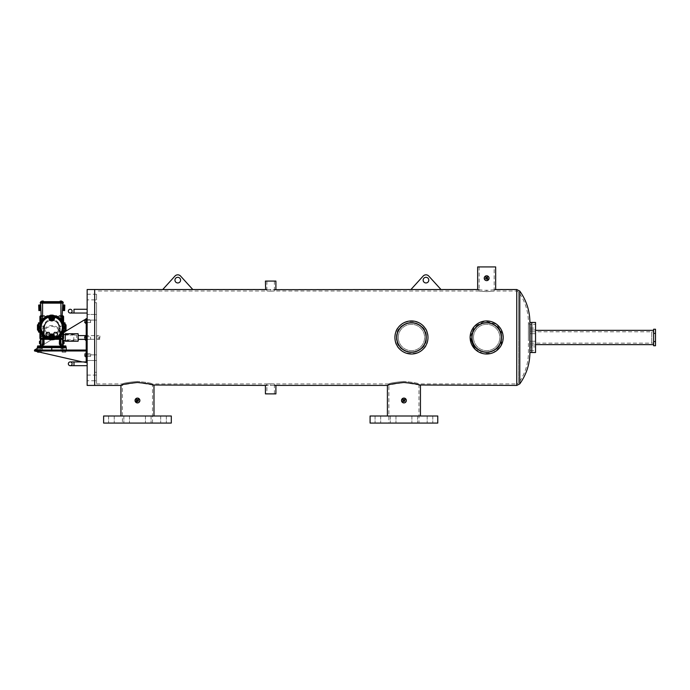 <?xml version="1.0" encoding="UTF-8"?>
<svg xmlns="http://www.w3.org/2000/svg" width="690" height="690" viewBox="0 0 690 690"><rect width="100%" height="100%" fill="white"/><g stroke="black" fill="none" stroke-linecap="round" stroke-linejoin="round"><path stroke-width="0.52" stroke-dasharray="3.45 2.59" d="M470.132 337.479A16.526 16.526 0 0 1 486.657 320.954A16.526 16.526 0 0 1 503.183 337.479A16.526 16.526 0 0 1 486.657 354.005A16.526 16.526 0 0 1 470.132 337.479A16.526 16.526 0 0 1 486.657 320.954A16.526 16.526 0 0 1 503.183 337.479A16.526 16.526 0 0 0 486.657 320.954A16.526 16.526 0 0 0 470.132 337.479A16.526 16.526 0 0 0 486.657 354.005A16.526 16.526 0 0 0 503.183 337.479A16.526 16.526 0 0 0 486.657 320.954A16.526 16.526 0 0 0 470.132 337.479A16.526 16.526 0 0 0 486.657 354.005A16.526 16.526 0 0 0 503.183 337.479A16.526 16.526 0 0 1 486.657 354.005A16.526 16.526 0 0 1 470.132 337.479L474.418 326.379L485.027 321.04L496.515 324.214L502.855 334.236M501.302 337.479A14.645 14.645 0 0 0 486.657 322.834A14.645 14.645 0 0 0 472.012 337.479A14.645 14.645 0 0 0 486.657 352.124A14.645 14.645 0 0 0 501.302 337.479A14.645 14.645 0 0 0 486.657 322.834A14.645 14.645 0 0 0 472.012 337.479A14.645 14.645 0 0 0 486.657 352.124A14.645 14.645 0 0 0 501.302 337.479A14.645 14.645 0 0 0 486.657 322.834A14.645 14.645 0 0 0 472.012 337.479A14.645 14.645 0 0 0 486.657 352.124A14.645 14.645 0 0 0 501.302 337.479M394.922 337.479A16.526 16.526 0 0 1 411.447 320.954A16.526 16.526 0 0 1 427.973 337.479A16.526 16.526 0 0 1 411.447 354.005A16.526 16.526 0 0 1 394.922 337.479A16.526 16.526 0 0 1 411.447 320.954A16.526 16.526 0 0 1 427.973 337.479A16.526 16.526 0 0 0 411.447 320.954A16.526 16.526 0 0 0 394.922 337.479C393.895 358.809 428.999 358.783 427.973 337.479C428.999 316.158 393.895 316.167 394.922 337.479A16.526 16.526 0 0 0 411.447 354.005A16.526 16.526 0 0 0 427.973 337.479A16.526 16.526 0 0 0 411.447 320.954A16.526 16.526 0 0 0 394.922 337.479A16.526 16.526 0 0 0 411.447 354.005A16.526 16.526 0 0 0 427.973 337.479A16.526 16.526 0 0 1 411.447 354.005A16.526 16.526 0 0 1 394.922 337.479M426.092 337.479A14.645 14.645 0 0 0 411.447 322.834A14.645 14.645 0 0 0 396.802 337.479A14.645 14.645 0 0 0 411.447 352.124A14.645 14.645 0 0 0 426.092 337.479A14.645 14.645 0 0 0 411.447 322.834A14.645 14.645 0 0 0 396.802 337.479A14.645 14.645 0 0 0 411.447 352.124A14.645 14.645 0 0 0 426.092 337.479A14.645 14.645 0 0 0 411.447 322.834A14.645 14.645 0 0 0 396.802 337.479A14.645 14.645 0 0 0 411.447 352.124A14.645 14.645 0 0 0 426.092 337.479M96.548 299.874L96.548 294.233L96.548 299.874L94.668 299.874L94.668 294.233L94.668 299.874L87.147 299.874L87.147 294.233L87.147 299.874M96.548 294.233L87.147 294.233M94.668 320.091L87.147 320.091L87.147 314.45L87.147 320.091L87.147 314.45L87.147 320.091L94.668 320.091L94.668 314.45L87.147 314.45L94.668 314.45L94.668 320.091L94.668 314.45L94.668 320.091L94.668 314.45L94.668 320.091L94.668 314.45L94.668 320.091L96.548 320.091L94.668 320.091M94.668 360.508L87.147 360.508L87.147 354.867L87.147 360.508L87.147 354.867L87.147 360.508L94.668 360.508L94.668 354.867L87.147 354.867L94.668 354.867L94.668 360.508L94.668 354.867L94.668 360.508L94.668 354.867L94.668 360.508L94.668 354.867L94.668 360.508L96.548 360.508L94.668 360.508M96.548 380.725L96.548 375.084L96.548 380.725L94.668 380.725L94.668 375.084L94.668 380.725L87.147 380.725L87.147 375.084L87.147 380.725M96.548 375.084L87.147 375.084M94.668 289.533L94.668 385.425L94.668 289.533M87.147 289.533L87.147 385.425M530.3 324.317L530.3 328.078L530.3 324.317L531.783 324.317L531.783 328.078L531.783 324.317L535.543 324.317L535.543 328.078L535.543 324.317M530.3 328.078L535.543 328.078M531.783 329.958L535.543 329.958L535.543 333.719L535.543 329.958L535.543 333.719L535.543 329.958L531.783 329.958L531.783 333.719L535.543 333.719L531.783 333.719L531.783 329.958L531.783 333.719L531.783 329.958L531.783 333.719L531.783 329.958L531.783 333.719L531.783 329.958L530.3 329.958L531.783 329.958M531.783 341.24L535.543 341.24L535.543 345L535.543 341.24L535.543 345L535.543 341.24L531.783 341.24L531.783 345L535.543 345L531.783 345L531.783 341.24L531.783 345L531.783 341.24L531.783 345L531.783 341.24L531.783 345L531.783 341.24L530.3 341.24L531.783 341.24M530.3 346.88L530.3 350.641L530.3 346.88L531.783 346.88L531.783 350.641L531.783 346.88L535.543 346.88L535.543 350.641L535.543 346.88M530.3 350.641L535.543 350.641M531.783 331.812L653.62 331.812L653.62 343.146L653.62 331.812L653.62 343.146L653.62 331.812L651.74 331.812L651.74 343.146L653.62 343.146L531.783 343.146L531.783 331.812L531.783 343.146L531.783 331.812L531.783 343.146L530.3 343.146L530.3 331.812L531.783 331.812M653.62 345.733L653.62 329.225M535.543 330.338L535.543 344.62L535.543 330.338M535.543 352.521L535.543 322.437M531.783 352.521L531.783 322.437L531.783 352.521M423.143 280.131A2.82 2.82 0 0 0 425.963 282.952A2.82 2.82 0 0 0 428.783 280.131A2.82 2.82 0 0 0 425.963 277.311A2.82 2.82 0 0 0 423.143 280.131M441.005 289.533L428.749 276.052A3.761 3.761 0 0 0 423.177 276.052L410.921 289.533L441.005 289.533L410.921 289.533M174.95 280.131A2.82 2.82 0 0 0 177.77 282.952A2.82 2.82 0 0 0 180.59 280.131A2.82 2.82 0 0 0 177.77 277.311A2.82 2.82 0 0 0 174.95 280.131M162.728 289.533L192.812 289.533L180.556 276.052A3.761 3.761 0 0 0 174.993 276.052L162.728 289.533L192.812 289.533M651.74 343.146L651.74 331.812M655.5 345.733L655.5 329.225M655.5 333.356L653.62 333.356L653.62 341.602L655.5 341.602M393.136 423.065L390.316 423.065L393.136 423.065M393.136 416.001L390.316 416.001L393.136 416.001M377.87 423.065L375.05 423.065L377.87 423.065M377.87 416.001L375.05 416.001L377.87 416.001M414.716 423.065L417.536 423.065L414.716 423.065M414.716 416.001L417.536 416.001L414.716 416.001M429.982 423.065L432.803 423.065L429.982 423.065M429.982 416.001L432.803 416.001L429.982 416.001M370.082 416.001L437.771 416.001M370.082 423.065L437.771 423.065M126.667 423.065L123.846 423.065L126.667 423.065M126.667 416.001L123.846 416.001L126.667 416.001M111.401 423.065L114.221 423.065L111.401 423.065M111.401 416.001L114.221 416.001L111.401 416.001M148.255 423.065L151.076 423.065L148.255 423.065M148.255 416.001L151.076 416.001L148.255 416.001M163.521 423.065L160.701 423.065L163.521 423.065M163.521 416.001L160.701 416.001L163.521 416.001M103.621 416.001L171.301 416.001M103.621 423.065L171.301 423.065M531.783 328.078L531.783 324.317L531.783 328.078M530.3 333.719L531.783 333.719L530.3 333.719L530.3 329.958L530.3 333.719M530.3 345L531.783 345L530.3 345L530.3 341.24L530.3 345M531.783 350.641L531.783 346.88L531.783 350.641M94.668 294.233L94.668 299.874L94.668 294.233M96.548 314.45L94.668 314.45L96.548 314.45L96.548 320.091L96.548 314.45M96.548 354.867L94.668 354.867L96.548 354.867L96.548 360.508L96.548 354.867M94.668 375.084L94.668 380.725L94.668 375.084M96.548 372.264L96.548 302.694L96.548 372.264L94.668 372.264L94.668 302.694L94.668 372.264M96.548 302.694L94.668 302.694M137.465 399.562L138.405 400.502L137.465 401.442L136.525 400.502A0.94 0.94 0 0 0 137.465 401.442A0.94 0.94 0 0 0 138.405 400.502L137.465 401.442L136.525 400.502L137.103 399.639M136.68 401.028L136.525 400.502A0.94 0.94 0 0 1 137.465 399.562A0.94 0.94 0 0 1 138.405 400.502M404.107 401.425L402.986 400.502A0.94 0.94 0 0 0 403.926 401.442A0.94 0.94 0 0 0 404.866 400.502L403.926 401.442L403.003 400.321M403.055 400.864L403.926 399.562L403.4 399.726M403.926 401.442L404.866 400.502A0.94 0.94 0 0 0 403.926 399.562A0.94 0.94 0 0 0 402.986 400.502L403.926 399.562L404.797 400.148M426.489 337.479A15.042 15.042 0 0 1 411.447 352.521A15.042 15.042 0 0 1 396.405 337.479A15.042 15.042 0 0 0 411.447 352.521A15.042 15.042 0 0 0 426.489 337.479C427.421 318.064 395.465 318.081 396.405 337.479A15.042 15.042 0 0 0 411.447 352.521A15.042 15.042 0 0 0 426.489 337.479A15.042 15.042 0 0 0 411.447 322.437A15.042 15.042 0 0 0 396.405 337.479C395.474 356.894 427.429 356.877 426.489 337.479A15.042 15.042 0 0 0 411.447 322.437A15.042 15.042 0 0 0 396.405 337.479A15.042 15.042 0 0 1 411.447 322.437A15.042 15.042 0 0 1 426.489 337.479M398.285 337.479A13.162 13.162 0 0 0 411.447 350.641A13.162 13.162 0 0 0 424.609 337.479A13.162 13.162 0 0 0 411.447 324.317A13.162 13.162 0 0 0 398.285 337.479A13.162 13.162 0 0 0 411.447 350.641A13.162 13.162 0 0 0 424.609 337.479A13.162 13.162 0 0 0 411.447 324.317A13.162 13.162 0 0 0 398.285 337.479M501.699 337.479A15.042 15.042 0 0 1 486.657 352.521A15.042 15.042 0 0 1 471.615 337.479A15.042 15.042 0 0 0 486.657 352.521A15.042 15.042 0 0 0 501.699 337.479C502.631 318.064 470.675 318.081 471.615 337.479A15.042 15.042 0 0 0 486.657 352.521A15.042 15.042 0 0 0 501.699 337.479A15.042 15.042 0 0 0 486.657 322.437A15.042 15.042 0 0 0 471.615 337.479C470.675 356.894 502.639 356.877 501.699 337.479A15.042 15.042 0 0 0 486.657 322.437A15.042 15.042 0 0 0 471.615 337.479A15.042 15.042 0 0 1 486.657 322.437A15.042 15.042 0 0 1 501.699 337.479M473.495 337.479A13.162 13.162 0 0 0 486.657 350.641A13.162 13.162 0 0 0 499.819 337.479A13.162 13.162 0 0 0 486.657 324.317A13.162 13.162 0 0 0 473.495 337.479A13.162 13.162 0 0 0 486.657 350.641A13.162 13.162 0 0 0 499.819 337.479A13.162 13.162 0 0 0 486.657 324.317A13.162 13.162 0 0 0 473.495 337.479M275.897 393.887L265.417 393.887M270.653 383.795C265.805 383.959 265.805 383.959 270.653 383.795C265.805 383.959 265.805 383.959 270.653 383.795C275.508 383.959 275.508 383.959 270.653 383.795C275.508 383.959 275.508 383.959 270.653 383.795M486.476 279.139L485.717 278.217L486.657 279.157L487.597 278.217A0.94 0.94 0 0 0 486.657 277.277A0.94 0.94 0 0 0 485.717 278.217A0.94 0.94 0 0 0 486.657 279.157A0.94 0.94 0 0 0 487.597 278.217L487.528 277.854M495.661 266.935L477.652 266.935M487.597 278.217L486.303 277.346M487.175 277.432L485.717 278.217M486.657 291.629C476.954 290.956 476.954 290.956 486.657 291.629C476.954 290.956 476.954 290.956 486.657 291.629C496.36 290.956 496.36 290.956 486.657 291.629C496.36 290.956 496.36 290.956 486.657 291.629M270.653 291.163C265.805 290.999 265.805 290.999 270.653 291.163C265.805 290.999 265.805 290.999 270.653 291.163C275.508 290.999 275.508 290.999 270.653 291.163C275.508 290.999 275.508 290.999 270.653 291.163M275.897 281.072L265.417 281.072M530.3 351.038L530.3 337.479L530.3 351.038L528.402 351.038L528.419 352.521L528.402 323.921L528.419 352.521C528.333 363.708 525.056 373.868 518.587 382.993L518.587 337.479L518.587 382.993L516.741 383.942L516.741 337.479L516.741 383.942L418.968 383.942L418.968 423.065M403.926 381.441C394.784 382.295 389.764 383.131 388.884 383.942C389.772 383.131 394.784 382.295 403.926 381.441C394.784 382.295 389.764 383.131 388.884 383.942C389.772 383.131 394.784 382.295 403.926 381.441C413.069 382.295 418.088 383.131 418.968 383.942C418.08 383.131 413.06 382.295 403.926 381.441C413.069 382.295 418.088 383.131 418.968 383.942C418.08 383.131 413.06 382.295 403.926 381.441M137.465 381.441C128.314 382.295 123.303 383.131 122.423 383.942C123.312 383.131 128.323 382.295 137.465 381.441C128.314 382.295 123.303 383.131 122.423 383.942C123.312 383.131 128.323 382.295 137.465 381.441C146.608 382.295 151.619 383.131 152.499 383.942C151.61 383.131 146.599 382.295 137.465 381.441C146.608 382.295 151.619 383.131 152.499 383.942C151.61 383.131 146.599 382.295 137.465 381.441M138.388 402.744L139.88 400.502L137.465 398.087L139.88 400.502A2.424 2.424 0 0 0 137.465 398.087A2.424 2.424 0 0 0 135.042 400.502L137.465 398.087L135.749 398.794M135.231 399.57L135.042 400.502A2.424 2.424 0 0 0 137.465 402.926A2.424 2.424 0 0 0 139.88 400.502L137.931 402.874M404.858 398.268L403.926 398.087L406.35 400.502A2.424 2.424 0 0 0 403.926 398.087A2.424 2.424 0 0 0 401.502 400.502L403.926 398.087L402.391 398.63M494.178 289.791L486.657 290.387L479.136 289.791M266.892 289.671L274.413 289.671M274.413 385.287L266.892 385.287M487.589 280.451L486.657 280.632L489.081 278.217L486.657 275.793L484.233 278.217A2.424 2.424 0 0 0 486.657 280.632A2.424 2.424 0 0 0 489.081 278.217A2.424 2.424 0 0 0 486.657 275.793A2.424 2.424 0 0 0 484.233 278.217L486.657 280.632L485.726 280.451M488.365 276.5L489.081 278.217M489.029 278.691L488.891 279.139M529.903 322.437L529.903 352.521M484.423 277.285L486.657 275.793M96.548 337.479L96.548 383.942L96.548 337.479M152.732 385.003L137.465 382.484L122.423 384.934M419.192 385.003L403.926 382.484L388.884 384.934M406.298 400.976L404.4 402.874M403.926 402.926L401.502 400.502L401.692 401.433M137.465 402.926L135.042 400.502M474.979 349.166L483.405 353.677L493.005 352.728L500.388 346.673L503.183 337.479M401.502 400.502A2.424 2.424 0 0 0 403.926 402.926A2.424 2.424 0 0 0 406.35 400.502M404.866 400.502L403.926 399.562M530.3 331.812L530.3 343.146M530.3 337.479L530.3 323.921L530.3 337.479M73.985 361.922L73.985 365.683L73.985 363.803L73.985 365.683L87.147 365.683L87.147 361.922L87.147 365.683M34.5 350.037L34.5 350.977L86.207 362.819L34.5 350.977L86.207 350.977L86.207 350.037L86.207 350.977L86.207 350.037L34.5 350.037L34.5 350.977L34.5 350.037L86.207 318.815L86.207 362.819L86.207 361.922L86.207 362.819L34.5 350.977L86.207 350.977L86.207 362.819L82.3 361.922L87.147 361.922L87.147 363.803L87.147 361.922M70.225 361.922A1.88 1.88 0 0 1 72.105 363.803M87.147 313.036L87.147 309.275L87.147 313.036L87.147 309.275L87.147 313.036L73.985 313.036L73.985 309.275L73.985 313.036L70.225 313.036A1.88 1.88 0 0 0 72.105 311.156A1.88 1.88 0 0 0 70.225 309.275M97.782 335.961C96.522 335.607 96.522 335.547 97.782 335.797C99.041 335.547 99.041 335.607 97.782 335.961C96.522 335.607 96.522 335.547 97.782 335.797C99.041 335.547 99.041 335.607 97.782 335.961M84.629 339.247L96.816 339.359L96.816 335.599L85.758 335.599M97.782 338.997C96.522 339.351 96.522 339.411 97.782 339.161C99.041 339.411 99.041 339.351 97.782 338.997C96.522 339.351 96.522 339.411 97.782 339.161C99.041 339.411 99.041 339.351 97.782 338.997M78.453 340.86L78.453 334.098M78.073 333.719L78.073 341.24M99.886 337.608L99.886 335.978L99.886 337.608M99.507 337.315L99.507 339.359L99.507 337.315M99.886 338.98L98.748 339.359L98.756 335.607L99.886 335.978M78.453 337.315L78.453 339.359L78.453 337.315M65.291 333.719L65.291 341.24M65.291 337.686L65.291 335.107L65.291 337.686M76.573 337.686L76.573 335.107L76.573 337.686M63.972 350.037L37.312 350.037L66.197 350.037L62.48 350.037L66.197 350.037L62.807 350.037L63.972 350.037L63.972 347.079L66.197 347.079L62.471 347.079L66.197 347.079L63.972 347.079L63.972 350.037M63.972 350.977L62.807 350.977L63.972 350.977M40.701 347.079L40.701 350.977L38.364 350.977L40.701 350.977L40.701 347.079L39.528 347.079L39.528 350.037L37.312 350.037L41.021 350.037L37.312 350.037L40.701 350.037L39.528 350.037L39.528 347.079L37.312 347.079L42.426 347.079L41.029 347.079L41.021 347.674L41.021 350.037L42.426 350.037L41.021 350.037L41.021 347.674L37.312 347.674L37.312 350.037L37.312 347.079L40.701 347.079L37.312 347.079L40.701 347.079L37.312 347.079L37.312 350.037L37.312 347.079L37.312 350.037L37.312 347.674L43.022 347.562L51.75 347.613L51.75 350.037M86.207 350.977L78.686 350.977L86.207 350.977M78.686 350.977L78.686 350.037L78.686 350.977M90.709 353.823L90.442 356.428L90.442 353.608L86.207 353.608L86.207 356.428L86.207 353.608L86.207 356.428L86.207 353.608L87.147 353.608L87.147 356.428L87.147 353.608M90.709 356.213L87.147 356.428M86.207 336.686L87.147 336.686L87.147 339.506L87.147 336.686L87.147 339.506L87.147 336.686L86.207 336.686L86.207 339.506L87.147 339.506L86.207 339.506L86.207 336.686L86.207 339.506L86.207 336.686L86.207 339.506L86.207 336.686L86.207 339.506L86.207 336.686L90.442 336.686L90.709 339.29L90.442 336.686L86.207 336.686M90.709 319.979L90.442 322.584L90.442 319.763L86.207 319.763L86.207 322.584L86.207 319.763L86.207 322.584L86.207 319.763L87.147 319.763L87.147 322.584L87.147 319.763M90.709 322.368L87.147 322.584M86.207 330.57L86.207 345.612L86.207 330.57L87.147 330.57L87.147 345.612L87.147 330.57M86.207 345.612L87.147 345.612M87.147 318.815L87.147 362.819L86.207 362.819L87.147 362.819L87.147 318.815L84.672 319.746M65.076 331.579L64.084 332.175M63.592 332.477L37.312 348.338M42.789 318.996C45.255 316.477 48.24 315.192 51.75 315.132C55.269 315.192 58.253 316.477 60.711 318.996L61.686 320.16A12.325 12.325 0 0 0 41.823 320.16L42.789 318.996L41.288 319.996L40.701 303.134L42.582 303.134L40.244 303.134L40.244 302.548L63.256 302.548L63.256 303.134L40.701 303.134M40.701 302.548L40.701 301.659L61.677 301.659L60.177 301.659L61.677 301.659L60.927 301.659L60.927 302.548L62.807 302.548L60.927 302.548L60.927 303.134L62.807 303.134L60.927 303.134L60.711 318.996M62.807 302.548L62.807 301.659L60.927 301.659L60.927 301.064L60.177 301.064L60.177 301.659L60.177 301.064L60.927 301.064L60.927 301.659L60.927 301.064L61.677 301.064L61.677 301.659L61.677 301.064L60.927 301.064L61.677 301.064L61.677 301.659M43.332 301.659L42.582 301.659L43.332 301.659L43.332 301.064L43.332 301.659L43.332 301.064L42.582 301.064L42.582 318.797C45.092 316.227 48.153 314.907 51.75 314.847C55.355 314.907 58.409 316.227 60.927 318.797L62.221 319.996L62.091 321.247L61.263 321.316M41.288 319.996L41.823 320.16L41.288 319.996L41.409 321.247A12.058 12.058 0 0 1 62.091 321.247A12.058 12.058 0 0 0 41.409 321.247L42.245 321.316M40.805 306.17L40.831 306.938L40.805 306.17L38.735 306.239L38.761 307.007L40.831 306.938L40.857 307.619L40.831 306.938M40.874 308.301L40.908 309.06L40.874 308.301L38.804 308.37L38.83 309.137L40.908 309.06M40.943 310.12L40.917 309.474L40.943 310.155L38.873 310.198L40.943 310.155M40.77 305.109L40.788 305.756L40.762 305.075L38.692 305.187L38.718 305.834L40.788 305.756M61.686 320.16L62.221 319.996L61.686 320.16L62.221 319.996L62.807 303.134M38.683 304.799L40.762 305.075M38.761 307.007L38.778 307.688L40.857 307.619M38.778 307.688L38.804 308.37M38.83 309.137L40.917 309.474M38.847 309.551L38.873 310.198M42.582 301.064L41.823 301.064L43.332 301.064L42.582 301.064L42.582 301.659L42.582 301.064L41.823 301.064L41.823 301.659M62.704 306.17L62.548 310.509L62.704 306.17L64.774 306.239L64.748 307.007L62.678 306.938M64.826 304.799L62.738 305.075M64.808 305.153L62.738 305.109M64.808 305.187L64.791 305.834L62.721 305.756M64.748 307.007L64.722 307.688L62.652 307.619M64.722 307.688L64.696 308.37L62.626 308.301M64.696 308.37L64.67 309.137L62.6 309.06M64.67 309.137L62.583 309.474M64.662 309.551L64.636 310.198L62.566 310.12M64.636 310.198L62.566 310.155M60.927 301.064L60.177 301.064L60.177 301.659M63.144 339.17L63.144 340.446M73.804 337.479L73.804 340.446L73.804 337.479M40.374 332.175A12.325 12.325 0 0 1 39.434 327.457A12.325 12.325 0 0 0 51.75 339.773A12.325 12.325 0 0 0 63.135 322.73A12.325 12.325 0 0 1 64.075 327.457A12.325 12.325 0 0 0 51.75 315.132A12.325 12.325 0 0 0 39.434 327.457A12.325 12.325 0 0 1 40.374 322.73A12.325 12.325 0 0 0 51.75 339.773A12.325 12.325 0 0 0 64.075 327.457A12.325 12.325 0 0 1 63.135 332.175M41.314 320.902A12.325 12.325 0 0 1 62.186 320.902A12.325 12.325 0 0 0 41.314 320.902M63.816 327.457A12.058 12.058 0 0 0 62.85 322.73A12.041 12.041 0 0 1 63.04 323.256L63.04 331.649A12.041 12.041 0 0 1 62.825 332.175A12.058 12.058 0 0 0 63.816 327.457M40.658 322.73A12.058 12.058 0 0 0 40.658 332.175A12.041 12.041 0 0 1 40.469 331.649L40.469 323.256A12.041 12.041 0 0 1 40.675 322.73M40.27 327.457L40.477 324.723L40.27 327.457A11.454 11.454 0 0 1 62.902 324.826A11.454 11.454 0 0 1 63.204 327.457L63.23 330.174L63.67 327.457L63.032 324.723L63.23 327.457A11.454 11.454 0 0 1 40.607 330.079A11.454 11.454 0 0 1 51.75 316.003A11.454 11.454 0 0 1 63.204 327.457A11.454 11.454 0 0 1 51.75 338.911A11.454 11.454 0 0 1 40.296 327.457M40.279 330.174L40.262 330.13C39.537 329.708 39.986 324.541 40.365 324.55L40.175 324.636C39.485 325.758 39.425 327.543 39.986 329.975L40.175 324.636L38.424 324.636M63.515 329.975L63.333 324.636C64.015 325.758 64.075 327.543 63.515 329.975L63.23 330.174M39.986 329.975L40.365 330.355L38.424 330.277M65.076 330.277L63.238 330.13C63.713 327.086 63.678 325.223 63.135 324.55L65.076 324.636M66.05 327.163L65.162 327.163L66.05 327.163L66.05 327.741L66.05 327.163L66.05 327.741L65.162 327.741L65.162 327.163L65.162 327.741L66.05 327.741M52.371 318.055A0.621 0.621 0 0 0 51.75 317.435A0.621 0.621 0 0 0 51.138 318.055A0.621 0.621 0 0 0 51.75 318.668A0.621 0.621 0 0 0 52.371 318.055M52.371 336.858A0.621 0.621 0 0 0 51.75 336.237A0.621 0.621 0 0 0 51.138 336.858A0.621 0.621 0 0 0 51.75 337.47A0.621 0.621 0 0 0 52.371 336.858M63.04 342.413L64.032 342.413L64.032 343.586L64.032 341.24L63.144 341.24L64.032 341.24L64.032 342.413L64.032 341.24L63.144 341.24L63.144 345.949M63.144 343.586L64.032 343.586L63.144 343.586L63.144 342.413L63.144 343.586L64.032 343.586L64.032 342.413L63.144 342.413L64.032 342.413M62.617 316.003L63.247 315.96L63.506 316.589L62.954 316.589L62.574 315.925L60.677 315.925L59.719 317.572L60.677 319.22L62.574 319.22L63.506 317.616L63.506 338.316L62.617 339.204L63.282 338.272L63.282 336.375L61.634 335.426L59.987 336.375L59.987 338.272L61.557 339.187M62.281 318.245A0.94 0.94 0 0 1 60.686 317.572A0.94 0.94 0 0 1 61.626 316.632A0.94 0.94 0 0 1 62.566 317.572A0.94 0.94 0 0 1 61.626 318.513A0.94 0.94 0 0 1 61.289 316.693A0.94 0.94 0 0 1 62.324 316.952M62.574 337.324A0.94 0.94 0 0 1 61.634 338.264A0.94 0.94 0 0 1 60.694 337.324A0.94 0.94 0 0 1 61.634 336.384A0.94 0.94 0 0 1 62.574 337.324M60.134 333.279L60.151 344.12L60.134 333.279C58.624 326.991 58.469 324.662 59.694 326.284L59.996 328.5A0.888 0.656 180 0 0 60.884 329.156L60.548 326.896L59.719 326.146L61.367 344.12L59.4 344.12M60.841 339.29L59.996 328.5L59.996 332.58L59.4 332.58L59.642 339.29M60.142 333.399L60.151 344.12L61.367 344.12L61.367 346.19L61.367 344.12L61.367 346.19L62.255 347.079L61.082 347.079L61.082 348.812L61.082 347.079L62.471 347.079L43.03 347.079M62.005 347.044L61.082 347.079L61.082 350.037L62.48 350.037L61.082 350.037L61.082 347.079L66.197 347.079L66.197 350.037L66.197 347.079L66.197 350.037L66.197 347.674L41.253 347.079L42.426 347.079L42.426 350.037L42.426 347.079L41.374 347.07M40.365 326.775L40.365 337.479L40.365 326.775M40.46 326.43L39.477 326.43L39.477 327.612L40.365 327.612L40.365 328.785L40.365 327.612L39.477 327.612L39.477 328.785L40.365 328.785L39.477 328.785L39.477 326.43L40.96 326.146L40.96 337.479L40.96 326.146L43.789 326.146L42.142 346.19L42.142 344.12L44.1 344.12M62.704 315.615L40.891 315.701L40.003 316.589L40.003 317.538L40.934 315.925L42.832 315.925L43.781 317.572L42.832 319.22L40.934 319.22L40.003 317.616L40.262 338.945L40.891 339.204L40.891 338.661L40.227 338.272L40.227 336.375L41.874 335.426L43.522 336.375L43.522 338.272L41.909 339.204L61.591 339.204M59.694 326.284C58.391 322.506 55.743 320.496 51.75 320.264C48.628 320.402 46.403 321.902 45.092 324.748A7.193 7.193 0 0 0 44.557 327.457A7.193 7.193 0 0 1 51.75 320.264A7.193 7.193 0 0 1 58.943 327.457A7.193 7.193 0 0 1 51.75 334.65A7.193 7.193 0 0 1 44.557 327.457A7.193 7.193 0 0 0 51.75 334.65A7.193 7.193 0 0 0 58.417 324.748A7.65 7.65 0 0 1 59.4 328.5L59.4 332.58M41.227 318.245A0.94 0.94 0 0 0 42.823 317.572A0.94 0.94 0 0 0 41.883 316.632A0.94 0.94 0 0 0 40.943 317.572A0.94 0.94 0 0 0 41.883 318.513A0.94 0.94 0 0 0 42.219 316.693A0.94 0.94 0 0 0 41.176 316.952M42.815 337.324A0.94 0.94 0 0 0 41.874 336.384A0.94 0.94 0 0 0 40.934 337.324A0.94 0.94 0 0 0 41.874 338.264A0.94 0.94 0 0 0 42.815 337.324M42.953 326.896L43.996 326.103L43.513 332.58L43.513 328.5A0.888 0.656 0 0 1 42.625 329.156L42.953 326.896L43.806 326.31L43.677 326.862M42.668 339.29L42.625 334.495L43.436 334.357L43.513 332.58L44.1 332.58L43.858 339.29M42.495 344.12L43.375 344.12L43.367 333.279C44.885 326.991 45.031 324.662 43.815 326.284C45.204 322.437 47.852 320.427 51.75 320.264C54.881 320.402 57.106 321.902 58.417 324.748M62.911 336.159L61.634 335.426L59.987 336.375L59.987 338.272L61.634 339.23L63.282 338.272L62.911 318.633M40.365 337.479L40.365 339.17L40.365 337.479M40.46 342.413L39.477 342.413L39.477 343.586L39.477 341.24L40.365 341.24L39.477 341.24L39.477 342.413L39.477 341.24L40.365 341.24L40.365 345.949M60.151 333.649C60.634 322.903 42.866 322.911 43.358 333.649L43.358 344.12L42.142 344.12L42.142 346.19L41.495 347.044M41.711 347.674L41.719 347.079L37.312 347.079L37.312 350.037M43.358 344.12L44.246 345.009L44.246 333.917C43.461 323.946 60.039 323.946 59.262 333.917L59.262 345.009L60.151 344.12M49.87 320.479L53.63 320.479L49.87 320.479L49.87 319.289L51.75 319.289L49.87 319.289L49.87 320.479M39.477 342.413L40.365 342.413L39.477 342.413L39.477 343.586L40.365 343.586M51.75 320.264L51.75 319.289L53.63 319.289L51.75 319.289L51.75 320.264A8.246 8.246 0 0 0 43.513 328.5A8.246 8.246 0 0 1 51.75 320.264A8.246 8.246 0 0 1 59.996 328.5A8.246 8.246 0 0 0 51.75 320.264M40.805 339.29L41.909 339.204M62.704 339.29L61.703 339.187M48.317 339.29L55.183 339.29M39.917 322.73L39.917 332.175M62.376 315.615L41.133 315.615M41.159 316.305L62.367 315.71M40.011 332.175L40.011 324.826L40.607 324.826L40.607 322.204M55.493 339.195L46.506 338.6M40.02 317.65L40.934 315.925L42.832 315.925L43.781 317.572L42.832 319.22L40.934 319.22L40.02 317.504M41.943 339.187L40.227 338.272L40.227 336.375L41.874 335.426L43.522 336.375L43.522 338.272L41.805 339.187M41.84 339.204L40.891 338.661M42.142 344.12L43.03 345.009L44.246 345.009M51.75 347.044L61.79 347.079L61.798 347.674M43.384 339.29L43.436 334.357L43.97 334.417M39.917 316.503L40.546 316.589M63.144 326.775L63.144 337.479L63.144 326.775M61.013 344.12L60.125 344.12L60.134 332.985M66.197 350.037L66.197 347.079L66.197 347.674L62.48 347.674L62.48 350.037L62.48 347.674L66.197 347.674M64.032 326.43L63.04 326.43L64.032 326.43L64.032 327.612L63.144 327.612L64.032 327.612L64.032 328.785L63.144 328.785L64.032 328.785L64.032 326.43M53.63 320.479L53.63 319.289L53.63 320.479M63.592 322.73L63.592 332.175M63.592 316.503L63.506 317.616M62.902 322.204L62.902 324.826L63.497 324.826L63.497 332.175M63.489 317.65L62.574 315.925L60.677 315.925L59.719 317.572L60.677 319.22L62.574 319.22L63.489 317.504M63.506 317.538L62.954 316.589M61.669 339.204L62.617 338.661M61.367 344.12L60.479 345.009L59.262 345.009M60.548 326.896L59.513 326.103L62.548 326.146L62.548 339.29M60.125 339.29L60.073 334.357L59.538 334.417M38.347 327.741L38.347 327.163L38.347 327.741L37.458 327.741L37.458 327.163L37.458 327.741L38.347 327.741M38.347 327.163L37.458 327.163L38.347 327.163M37.458 324.93L37.458 329.975M51.008 335.564L50.258 336.858L51.008 338.152L52.5 338.152L53.251 336.858L52.5 335.564L51.008 335.564M50.163 334.271L49.076 332.39L46.903 332.39L45.825 334.271L46.903 336.151L49.076 336.151L50.163 334.271M56.597 336.151L54.424 336.151L53.346 334.271L54.424 332.39L56.597 332.39L57.684 334.271L56.597 336.151M51.008 316.762L50.258 318.055L51.008 319.349L52.5 319.349L53.251 318.055L52.5 316.762L51.008 316.762M65.076 331.881L65.076 323.024M38.424 331.881L38.424 323.024M53.484 316.305L54.743 316.624M50.016 316.305L48.766 316.624M62.902 332.701L62.902 330.079L63.497 330.079M54.381 339.195L54.381 338.6L57.003 338.6M62.35 316.305L54.381 316.305L54.381 315.71M40.011 330.079L40.607 330.079L40.607 332.701M85.81 321.92L84.637 321.92L84.637 319.953L84.637 320.703L85.81 320.703L85.81 322.385L85.81 321.644L84.637 321.644M85.81 322.385L84.637 322.385M85.81 321.644L85.81 320.703M85.81 319.953L84.637 319.953M85.81 320.427L84.637 320.427M84.637 339.308L85.81 339.308L84.62 339.075L85.81 338.842L84.637 338.842L84.637 337.626L85.81 337.626L84.637 337.626L84.637 336.875L85.81 336.875L85.81 339.308L85.81 336.875L85.81 339.308L85.81 336.875L84.637 336.875L84.637 339.308L84.62 337.108M86.207 340.437L86.207 335.556L86.207 340.437M85.81 338.566L84.637 338.566L85.81 338.566M85.81 337.35L84.637 337.35L85.81 337.35M84.637 337.626L84.637 336.875M85.81 353.798L85.81 356.23L85.81 353.798L84.637 353.798L84.637 356.23L84.62 354.03M86.207 357.36L86.207 352.478L86.207 357.36M85.81 356.23L84.62 355.997M85.81 355.488L84.637 355.488M85.81 355.764L84.637 355.764M85.81 354.548L84.637 354.548M85.81 354.272L84.637 354.272M39.528 346.984L40.417 346.984L39.528 346.984M39.528 350.977L40.417 350.977L39.528 350.977M39.675 352.167L40.469 352.167L40.469 350.977L40.469 352.167L41.409 352.167L41.409 350.977L41.409 352.167L40.469 352.167L40.469 350.977L38.588 350.977L41.409 350.977L38.588 350.977L41.409 350.977L40.469 350.977L40.469 352.167L37.648 352.167L41.409 352.167L37.648 352.167L37.648 350.977L38.588 350.977L38.588 352.167L38.588 350.977L37.648 350.977L37.648 351.702M40.469 346.984L37.648 346.984L41.409 346.984L41.409 345.949L37.648 345.949L41.409 345.949L40.469 345.949L40.469 346.984L40.469 345.949L38.588 345.949L38.588 346.984L40.469 346.984L40.469 345.949M37.648 345.949L37.648 346.984L38.588 346.984L38.588 345.949L37.648 345.949M38.588 351.917L38.588 350.977L37.648 350.977L38.588 350.977L38.588 352.167M38.588 345.949L38.588 346.984M63.972 346.984L64.86 346.984L63.972 346.984M65.852 350.977L64.912 350.977L64.912 352.167L62.091 352.167L65.852 352.167L62.091 352.167L65.852 352.167L64.912 352.167L64.912 350.977L63.032 350.977L63.032 352.167L63.032 350.977L62.091 350.977L62.091 352.167L62.091 350.977L65.852 350.977L65.852 352.167L65.852 350.977L64.912 350.977L64.912 352.167L64.912 350.977L63.032 350.977L63.032 352.167L63.032 350.977L62.091 350.977L65.852 350.977M64.912 346.984L65.852 346.984L64.912 346.984L65.852 346.984L65.852 345.949L62.091 345.949L63.032 345.949L63.032 346.984L64.912 346.984L62.091 346.984L64.912 346.984L64.912 345.949L62.091 345.949L62.091 346.984L63.032 346.984L63.032 345.949L65.852 345.949L64.912 345.949L64.912 346.984L64.912 345.949M63.032 345.949L63.032 346.984M516.741 289.533L516.741 385.425M519.786 383.864L519.786 291.094M518.587 337.479L518.587 291.965L518.587 337.479M73.985 313.036L73.985 309.275M40.02 327.457A11.73 11.73 0 0 1 51.75 315.727A11.73 11.73 0 0 1 63.48 327.457A11.73 11.73 0 0 1 51.75 339.187A11.73 11.73 0 0 1 40.02 327.457M65.757 330.277L65.757 324.636M62.548 345.949L62.548 346.984M62.548 347.079L62.548 326.146L63.057 326.43M43.668 327.457A8.082 8.082 0 0 0 51.75 335.538A8.082 8.082 0 0 0 59.832 327.457A8.082 8.082 0 0 0 51.75 319.375A8.082 8.082 0 0 0 43.668 327.457M42.625 334.495L42.625 329.156M44.557 327.457A7.193 7.193 0 0 1 51.75 320.264A7.193 7.193 0 0 1 58.943 327.457M60.573 338.618L42.935 338.618M40.589 336.159L40.589 318.633M43.047 316.296L60.461 316.296M42.426 347.674L41.021 347.674L42.426 347.674M37.312 347.674L41.021 347.674L41.029 347.079L42.426 347.079L41.029 347.079M39.528 347.079L39.528 350.037L39.528 347.079M61.367 346.19L60.479 346.19L60.479 345.009M60.487 347.562L60.479 346.19L43.03 346.19L43.03 345.009M45.092 324.748A7.65 7.65 0 0 0 44.1 328.5L44.1 332.58M40.96 347.079L40.96 339.29M40.96 345.949L40.96 346.984M41.133 315.71L49.128 315.71M40.011 324.826L40.011 322.73M49.128 339.195L48.015 339.195M42.142 346.19L43.03 346.19L43.022 347.562M44.1 328.5L43.513 328.5M61.082 347.674L62.48 347.674L61.082 347.674M60.884 334.495L60.884 329.156M63.497 322.73L63.497 324.826M59.4 328.5L59.996 328.5M62.471 347.079L62.48 347.674L62.471 347.079L61.082 347.079M37.752 330.277L37.752 324.636M65.076 323.256L63.04 323.256M65.076 323.489L63.109 323.489M65.076 331.649L63.04 331.649M65.076 331.416L63.109 331.416M65.076 331.243L62.799 331.243M65.076 323.662L62.799 323.662M50.016 316.279A11.316 11.316 0 0 1 53.492 316.279M38.424 323.662L40.71 323.662M38.424 331.243L40.71 331.243M38.424 331.416L40.4 331.416M38.424 331.649L40.469 331.649M38.424 323.256L40.469 323.256M38.424 323.489L40.4 323.489M86.103 323.705L86.103 318.633M86.207 340.627L86.207 335.556M86.103 357.36L86.103 352.478L86.103 357.36M390.316 416.001L390.316 423.065L390.316 416.001M375.05 416.001L375.05 423.065L375.05 416.001M411.896 416.001L411.896 423.065L411.896 416.001M427.162 416.001L427.162 423.065L427.162 416.001M123.846 416.001L123.846 423.065L123.846 416.001M108.58 416.001L108.58 423.065L108.58 416.001M145.435 416.001L145.435 423.065L145.435 416.001M160.701 416.001L160.701 423.065L160.701 416.001M152.499 423.065L152.499 383.942L266.892 383.942L266.892 393.887M274.413 281.072L274.413 291.016L479.136 291.016L479.136 266.935M266.892 281.072L266.892 291.016L96.548 291.016M274.413 393.887L274.413 383.942L388.884 383.942L388.884 423.065M96.548 383.942L122.423 383.942L122.423 423.065M530.3 323.921L528.402 323.921L528.419 322.437L528.419 337.479L528.419 322.437C528.333 311.25 525.056 301.09 518.587 291.965L516.741 291.016L494.178 291.016L494.178 266.935M151.076 416.001L151.076 423.065L151.076 416.001M166.342 416.001L166.342 423.065L166.342 416.001M129.487 416.001L129.487 423.065L129.487 416.001M114.221 416.001L114.221 423.065L114.221 416.001M417.536 416.001L417.536 423.065L417.536 416.001M432.803 416.001L432.803 423.065L432.803 416.001M395.957 416.001L395.957 423.065L395.957 416.001M380.69 416.001L380.69 423.065L380.69 416.001M73.985 365.683L70.225 365.683M67.603 335.116L67.603 333.736M73.244 335.116L73.244 333.736M76.573 339.851L65.291 339.851M76.573 335.107L74.218 335.107M73.287 335.107L68.577 335.107M67.646 335.107L65.291 335.107M74.261 335.116L74.261 333.736M68.621 335.116L68.621 333.736M62.807 350.977L62.807 350.037L62.807 350.977M38.364 350.977L38.364 350.037L38.364 350.977M65.136 350.977L65.136 350.037L65.136 350.977M63.144 334.512L63.592 334.512M65.291 334.512L73.804 334.512M61.082 348.812L63.144 348.217M42.426 348.812L40.365 348.217M62.807 347.079L62.807 350.037L62.807 347.079M59.694 326.31L59.832 326.862M65.291 340.446L73.804 340.446M84.629 336.944L86.103 335.556M90.709 339.29L86.207 339.506L90.709 339.29M84.629 353.866L86.207 352.478M84.629 356.169L86.207 357.549M38.64 347.079L38.64 350.977L38.64 347.079"/><path stroke-width="1.03" d="M503.183 337.479A16.526 16.526 0 0 0 486.657 320.954A16.526 16.526 0 0 0 470.132 337.479A16.526 16.526 0 0 0 486.657 354.005A16.526 16.526 0 0 0 503.183 337.479L502.855 334.236M501.302 337.479A14.645 14.645 0 0 0 486.657 322.834A14.645 14.645 0 0 0 472.012 337.479A14.645 14.645 0 0 0 486.657 352.124A14.645 14.645 0 0 0 501.302 337.479M427.973 337.479A16.526 16.526 0 0 0 411.447 320.954A16.526 16.526 0 0 0 394.922 337.479A16.526 16.526 0 0 0 411.447 354.005A16.526 16.526 0 0 0 427.973 337.479M426.092 337.479A14.645 14.645 0 0 0 411.447 322.834A14.645 14.645 0 0 0 396.802 337.479A14.645 14.645 0 0 0 411.447 352.124A14.645 14.645 0 0 0 426.092 337.479M122.423 384.934L120.94 385.425L94.668 385.425L94.668 289.533L87.147 289.533L87.147 385.425L94.668 385.425L94.668 289.533L192.812 289.533L180.556 276.052A3.761 3.761 0 0 0 174.993 276.052L162.728 289.533M653.62 333.356L653.62 345.733L655.5 345.733L655.5 341.602L653.62 341.602L653.62 329.225L655.5 329.225L655.5 333.356L653.62 333.356M653.62 330.338L535.543 330.338M653.62 344.62L535.543 344.62M529.903 322.437L535.543 322.437L535.543 352.521L531.783 352.521L531.783 322.437L531.783 352.521L529.903 352.521L529.903 322.437C529.817 310.931 526.444 300.486 519.786 291.094L519.786 383.864C526.444 374.472 529.817 364.027 529.903 352.521M423.143 280.131A2.82 2.82 0 0 0 425.963 282.952A2.82 2.82 0 0 0 428.783 280.131A2.82 2.82 0 0 0 425.963 277.311A2.82 2.82 0 0 0 423.143 280.131M441.005 289.533L428.749 276.052A3.761 3.761 0 0 0 423.177 276.052L410.921 289.533L477.652 289.533L477.652 266.935L495.661 266.935L495.661 289.533L494.954 289.662M174.95 280.131A2.82 2.82 0 0 0 177.77 282.952A2.82 2.82 0 0 0 180.59 280.131A2.82 2.82 0 0 0 177.77 277.311A2.82 2.82 0 0 0 174.95 280.131M655.5 333.356L655.5 341.602M437.771 416.001L370.082 416.001L370.082 423.065L437.771 423.065L437.771 416.001M171.301 416.001L103.621 416.001L103.621 423.065L171.301 423.065L171.301 416.001M137.819 401.373L136.594 400.864M137.983 401.287L136.525 400.502A0.94 0.94 0 0 0 137.465 401.442A0.94 0.94 0 0 0 138.405 400.502A0.94 0.94 0 0 0 137.465 399.562A0.94 0.94 0 0 0 136.525 400.502L136.594 400.148M137.465 401.442L138.405 400.502L137.465 399.562L136.525 400.502L137.646 399.579M404.288 401.373L403.003 400.692M403.745 401.425L402.986 400.502A0.94 0.94 0 0 0 403.926 401.442A0.94 0.94 0 0 0 404.866 400.502A0.94 0.94 0 0 0 403.926 399.562A0.94 0.94 0 0 0 402.986 400.502L403.926 399.562L403.141 399.984M404.797 400.864L404.107 399.579M485.734 278.398L485.717 278.217A0.94 0.94 0 0 0 486.657 279.157A0.94 0.94 0 0 0 487.597 278.217L486.657 279.157L485.717 278.217L486.131 278.993M485.717 278.217L486.657 277.277L487.597 278.217A0.94 0.94 0 0 0 486.657 277.277A0.94 0.94 0 0 0 485.717 278.217M403.409 399.726L404.797 400.148M137.275 399.579L138.38 400.321M135.042 400.502A2.424 2.424 0 0 0 137.465 402.926A2.424 2.424 0 0 0 139.88 400.502A2.424 2.424 0 0 0 137.465 398.087A2.424 2.424 0 0 0 135.042 400.502L137.465 402.926M139.88 400.502L139.837 400.036M135.749 398.794L135.231 399.57M406.35 400.502A2.424 2.424 0 0 0 403.926 398.087A2.424 2.424 0 0 0 401.502 400.502A2.424 2.424 0 0 0 403.926 402.926A2.424 2.424 0 0 0 406.35 400.502L406.298 400.036M406.16 399.57L405.642 398.794M402.391 398.63L401.916 399.156M401.796 399.363L401.502 400.502M486.657 290.387C498.266 289.455 498.266 289.455 486.657 290.387C475.039 289.455 475.039 289.455 486.657 290.387M479.136 289.791L478.325 289.653M478.187 289.627L477.652 289.533M274.413 289.671L410.921 289.533M270.653 289.817C277.414 289.507 277.414 289.507 270.653 289.817C263.89 289.507 263.89 289.507 270.653 289.817M275.897 289.533L275.897 281.072L265.417 281.072L265.659 289.559M265.797 289.576L266.504 289.636M270.653 385.141C277.414 385.451 277.414 385.451 270.653 385.141C263.89 385.451 263.89 385.451 270.653 385.141M388.884 384.934L387.401 385.425L275.646 385.399M275.517 385.382L274.81 385.322M266.892 385.287L265.417 385.425L265.417 393.887L275.897 393.887L275.897 385.425M486.657 275.793L488.365 276.5M489.081 278.217A2.424 2.424 0 0 0 486.657 275.793A2.424 2.424 0 0 0 484.233 278.217A2.424 2.424 0 0 0 486.657 280.632A2.424 2.424 0 0 0 489.081 278.217L489.029 278.691M488.891 279.139L488.192 280.088M484.285 278.691L484.423 277.285M137.465 382.484C147.505 383.493 153.016 384.468 153.982 385.425C153.008 384.468 147.496 383.493 137.465 382.484C127.417 383.493 121.906 384.468 120.94 385.425C121.914 384.468 127.426 383.493 137.465 382.484M265.417 385.425L152.732 385.003M137.931 402.874L138.388 402.744M403.926 382.484C413.974 383.493 419.477 384.468 420.452 385.425C419.468 384.468 413.966 383.493 403.926 382.484C393.878 383.493 388.375 384.468 387.401 385.425C388.384 384.468 393.887 383.493 403.926 382.484M495.661 289.533L516.741 289.533L516.741 385.425L419.192 385.003M404.4 402.874L404.849 402.744M405.065 402.641L406.056 401.649M406.16 401.433L406.298 400.976M402.054 402.037L402.581 402.52M402.788 402.641L403.926 402.926M485.122 280.088L484.337 278.924M470.132 337.479L474.979 349.166M487.597 278.217L487.011 277.346M72.105 363.803A1.88 1.88 0 0 1 70.225 365.683A1.88 1.88 0 0 1 68.344 363.803A1.88 1.88 0 0 1 70.225 361.922L70.225 361.922A1.88 1.88 0 0 1 72.105 363.803A1.88 1.88 0 0 1 70.225 365.683A1.88 1.88 0 0 1 68.344 363.803A1.88 1.88 0 0 1 70.225 361.922L82.3 361.922L34.5 350.977L86.207 350.977L86.207 361.922L86.207 318.815L87.147 318.815M70.225 309.275L70.225 309.275A1.88 1.88 0 0 0 68.344 311.156A1.88 1.88 0 0 0 70.225 313.036A1.88 1.88 0 0 0 72.105 311.156A1.88 1.88 0 0 0 70.225 309.275A1.88 1.88 0 0 0 68.344 311.156A1.88 1.88 0 0 0 70.225 313.036L73.985 313.036L73.985 309.275L87.147 309.275L73.985 309.275M78.073 333.719L78.073 341.24L78.073 333.719L74.149 333.719M78.073 341.24L65.291 341.24L65.291 333.719L67.715 333.719M34.5 350.977L86.207 350.977L86.207 350.037L34.5 350.037L34.5 350.977M84.672 319.746L65.076 331.579M64.084 332.175L63.592 332.477M37.312 348.338L34.5 350.037M61.677 301.659L61.677 301.064L60.927 301.064L60.927 301.659L40.701 301.659L40.701 302.548M61.031 321.014L62.186 321.048L60.927 320.867C57.77 314.821 45.738 314.821 42.582 320.867L42.582 303.134L40.244 303.134L40.244 302.548L60.927 302.548L60.927 301.659L62.807 301.659L62.807 302.548M42.582 320.867L41.322 321.048L40.701 303.134M41.823 301.659L41.823 301.064L42.582 301.064L42.582 303.134L60.927 303.134L60.927 302.548L63.256 302.548L63.256 303.134L60.927 303.134L60.927 320.867M42.47 321.014L41.633 321.333M40.952 310.509L38.882 310.578L38.778 307.688L38.718 305.834L40.788 305.756M38.735 306.239L40.805 306.17M38.718 305.834L38.692 305.187L40.77 305.109M38.692 305.187L40.762 305.075M38.692 305.153L40.753 304.721M38.873 310.233L40.943 310.155M38.873 310.198L40.943 310.12M38.847 309.551L40.917 309.474M38.83 309.137L40.908 309.06M38.804 308.37L40.874 308.301M38.778 307.688L40.857 307.619M38.761 307.007L40.831 306.938M42.582 301.064L43.332 301.064L43.332 301.659M61.876 321.333L62.807 303.134M62.548 310.509L64.619 310.578L64.662 309.551L64.774 306.239L62.704 306.17M64.774 306.239L62.721 305.756M64.791 305.834L64.808 305.187L62.738 305.109M64.808 305.187L62.738 305.075M64.808 305.153L62.756 304.721M64.636 310.233L62.566 310.155M64.636 310.198L62.566 310.12M64.662 309.551L62.583 309.474M64.67 309.137L62.6 309.06M64.696 308.37L62.626 308.301M64.722 307.688L62.652 307.619M64.748 307.007L62.678 306.938M60.927 301.064L60.177 301.064L60.177 301.659M40.011 322.73L40.011 316.598L41.133 315.71M41.159 316.305L40.805 315.615L39.917 316.503L39.917 322.73M48.015 339.195L40.9 339.195L40.011 338.307L46.506 338.6M63.238 315.968L62.609 316.305L62.609 315.71L63.592 316.503L63.592 322.73M62.902 322.204L62.902 316.598L63.497 316.598L63.497 322.73M63.238 338.937L62.609 339.195L62.609 338.6L63.497 338.307L63.238 338.937L62.816 338.514M40.374 322.73A12.325 12.325 0 0 1 41.314 320.902A12.325 12.325 0 0 0 40.374 322.73M62.186 320.902A12.325 12.325 0 0 1 63.135 322.73A12.325 12.325 0 0 0 62.186 320.902M64.782 322.73L64.782 332.175L65.076 323.024L62.825 322.73A12.058 12.058 0 0 0 62.091 321.247M41.409 321.247A12.058 12.058 0 0 0 40.658 322.73L41.236 323.049L40.969 323.938A11.342 11.342 0 0 0 40.969 330.967L41.236 331.856L40.675 332.175A12.058 12.058 0 0 0 62.85 332.175L62.273 331.856L65.076 331.562M62.825 322.73L62.273 323.049L62.531 323.938A11.342 11.342 0 0 1 62.531 330.967L62.273 331.856M53.397 336.858A1.647 1.647 0 0 0 51.75 335.211A1.647 1.647 0 0 0 50.103 336.858L49.516 336.858A2.243 2.243 0 0 1 51.75 334.615A2.243 2.243 0 0 1 53.993 336.858L53.397 336.858L53.492 338.635L54.769 338.247A11.213 11.213 0 0 0 54.769 316.658L54.743 316.624A0.595 0.587 -37.3 0 0 53.993 317.193L53.484 316.305M50.103 336.858L50.103 338.048A10.721 10.721 0 0 0 53.397 338.048L54.018 336.858A2.268 2.268 0 0 0 51.75 334.59A2.268 2.268 0 0 0 49.49 336.858L48.74 338.247L50.016 338.635L49.516 336.858L48.895 336.858A2.855 2.855 0 0 1 48.99 336.151L50.163 334.271L49.076 332.39L46.903 332.39L45.825 334.271L46.903 336.151L49.076 336.151M38.424 324.636L37.458 324.93L37.458 329.975L38.424 330.277M65.076 324.636L66.05 324.93L66.05 327.163M65.076 330.277L66.05 329.975L66.05 324.93M66.05 327.741L66.05 329.975M52.371 318.055A0.621 0.621 0 0 0 51.75 317.435A0.621 0.621 0 0 0 51.138 318.055A0.621 0.621 0 0 0 51.75 318.668A0.621 0.621 0 0 0 52.371 318.055M52.371 336.858A0.621 0.621 0 0 0 51.75 336.237A0.621 0.621 0 0 0 51.138 336.858A0.621 0.621 0 0 0 51.75 337.47A0.621 0.621 0 0 0 52.371 336.858M65.291 340.446L63.144 340.446L63.144 341.24L64.032 341.24L64.032 342.413L63.04 342.413L63.04 343.586L63.144 339.17M63.144 345.949L63.144 343.586M62.324 316.952A0.94 0.94 0 0 1 62.281 318.245M62.574 337.324A0.94 0.94 0 0 1 61.634 338.264A0.94 0.94 0 0 1 60.694 337.324A0.94 0.94 0 0 1 61.634 336.384A0.94 0.94 0 0 1 62.574 337.324M60.884 344.12L60.841 339.29M41.253 347.079A0.888 0.888 0 0 0 42.142 346.19A0.888 0.888 0 0 1 41.253 347.079L43.03 347.079L43.03 346.19L42.142 346.19A0.888 0.888 0 0 1 41.253 347.079L42.142 346.19L42.142 344.12L43.03 344.12L43.03 346.19L61.367 346.19A0.888 0.888 0 0 0 62.255 347.079L61.367 346.19L61.367 344.12L59.4 344.12L59.4 342.378L59.996 342.378L59.996 344.12L60.125 339.29M41.176 316.952A0.94 0.94 0 0 0 41.227 318.245M42.815 337.324A0.94 0.94 0 0 0 41.874 336.384A0.94 0.94 0 0 0 40.934 337.324A0.94 0.94 0 0 0 41.874 338.264A0.94 0.94 0 0 0 42.815 337.324M40.365 339.17L40.365 341.24L39.477 341.24L39.477 342.413L40.46 342.413L40.46 343.586L40.365 339.17M40.365 345.949L40.365 343.586M42.495 344.12L43.375 344.12M43.03 344.12L44.1 344.12L44.1 342.378L43.513 342.378L43.513 344.12L43.384 339.29M66.197 350.037L66.197 347.674L37.312 347.674L37.312 347.079L51.75 347.079L51.75 350.037M66.197 347.674L66.197 347.079L51.75 347.079M37.312 347.674L37.312 350.037M59.642 339.29L59.4 342.378M43.858 339.29L44.1 342.378M42.625 344.12L42.668 339.29M39.477 342.413L39.477 343.586L40.46 343.586M39.917 332.175L39.917 338.402L40.805 339.29L48.317 339.29M55.183 339.29L62.704 339.29L63.592 338.402L63.497 332.175M63.592 316.503L62.376 315.615M42.625 340.463L43.97 340.541M61.013 344.12L60.125 344.12M64.032 342.413L64.032 343.586L63.04 343.586M63.592 332.175L63.592 338.402M61.367 346.19A0.888 0.888 0 0 0 62.255 347.079A0.888 0.888 0 0 1 61.367 346.19M60.884 340.463L59.538 340.541M52.5 335.564L53.251 336.858L52.5 338.152L51.008 338.152L50.258 336.858L51.008 335.564L52.5 335.564M56.597 336.151L54.424 336.151L53.346 334.271L54.424 332.39L56.597 332.39L57.684 334.271L56.597 336.151M52.5 316.762L53.251 318.055L52.5 319.349L51.008 319.349L50.258 318.055L51.008 316.762L52.5 316.762M54.743 338.29A0.595 0.587 -142.7 0 1 53.993 337.721L54.769 338.247A0.595 0.587 37.2 0 1 54.018 337.677L54.018 336.858L54.605 336.858A2.855 2.855 0 0 0 54.519 336.151L54.424 336.151M48.895 318.055L49.49 318.055A2.268 2.268 0 0 0 51.75 320.315A2.268 2.268 0 0 0 54.018 318.055L54.605 318.055A2.855 2.855 0 0 1 51.75 320.91A2.855 2.855 0 0 1 48.895 318.055L48.895 317.228L49.49 317.228A0.595 0.587 -142.8 0 0 48.74 316.658L48.766 316.624A0.595 0.587 -142.7 0 1 49.516 317.193L50.016 316.305M48.895 336.858L48.895 337.677A10.617 10.617 0 0 1 48.895 317.228L48.74 316.658A11.213 11.213 0 0 0 48.74 338.247A0.595 0.587 142.8 0 0 49.49 337.677L49.516 337.721A0.595 0.587 -37.3 0 1 48.766 338.29M54.605 318.055L54.769 316.658A0.595 0.587 -37.2 0 0 54.018 317.228L53.993 318.055A2.243 2.243 0 0 1 51.75 320.289A2.243 2.243 0 0 1 49.516 318.055L50.103 318.055A1.647 1.647 0 0 0 51.75 319.703A1.647 1.647 0 0 0 53.397 318.055L54.605 317.228A10.617 10.617 0 0 1 54.605 337.677L54.605 336.858M38.726 322.73L38.726 332.175L38.424 323.024L40.675 322.73M64.782 332.175L62.825 332.175M38.726 332.175L40.675 332.175M63.135 332.175A12.325 12.325 0 0 1 40.374 332.175M40.805 339.29L40.9 338.6M39.917 316.503L40.607 316.598L40.607 322.204M84.637 320.703L84.62 320.195M84.629 320.022L86.207 318.815M84.637 337.626L84.62 337.108M37.648 351.702L37.648 352.167L39.675 352.167M41.409 346.984L37.648 346.984L37.648 345.949L41.409 345.949L41.409 346.984M40.469 345.949L40.469 346.984M38.588 345.949L38.588 346.984M65.852 346.984L62.091 346.984L62.091 345.949L65.852 345.949L65.852 346.984M64.912 345.949L64.912 346.984M63.032 345.949L63.032 346.984M87.147 365.683L73.985 365.683L73.985 361.922L70.225 361.922M40.27 315.968L40.607 316.598M53.492 338.635A11.316 11.316 0 0 1 50.016 338.635M37.752 324.636L37.752 330.277M62.548 339.29L62.548 345.949M62.902 338.307L62.902 332.701M57.003 338.6L62.609 338.6M40.607 332.701L40.607 338.307M60.479 344.12L60.479 347.079M40.96 339.29L40.96 345.949M39.917 338.402L40.011 332.175M55.493 339.195L62.704 339.29M65.757 324.636L65.757 330.277M49.49 317.228L49.49 318.055L49.49 317.228M49.947 334.641A2.855 2.855 0 0 1 53.561 334.641M62.273 323.049L65.076 323.343M62.531 323.938L65.076 323.938M62.531 330.967L65.076 330.967M50.103 318.055L50.103 316.857A10.721 10.721 0 0 1 53.397 316.857L53.397 318.055M41.236 331.856L38.424 331.562M40.969 330.967L38.424 330.967M40.969 323.938L38.424 323.938M41.236 323.049L38.424 323.343M86.103 318.633L86.207 323.705M78.453 335.599L86.103 335.556L86.207 340.627M265.417 289.533L192.812 289.533M516.741 289.533L519.786 291.094M153.982 385.425L153.982 416.001M420.452 385.425L420.452 416.001M387.401 385.425L387.401 416.001M120.94 385.425L120.94 416.001M516.741 385.425L519.786 383.864M73.985 365.683L70.225 365.683M87.147 361.922L73.985 361.922M87.147 313.036L73.985 313.036M73.356 333.719L68.508 333.719M84.637 339.359L78.453 339.359M63.592 334.512L65.291 334.512M84.629 322.325L86.103 323.705M84.629 339.247L86.103 340.627L84.629 339.247M84.629 336.944L86.207 335.556"/></g></svg>
